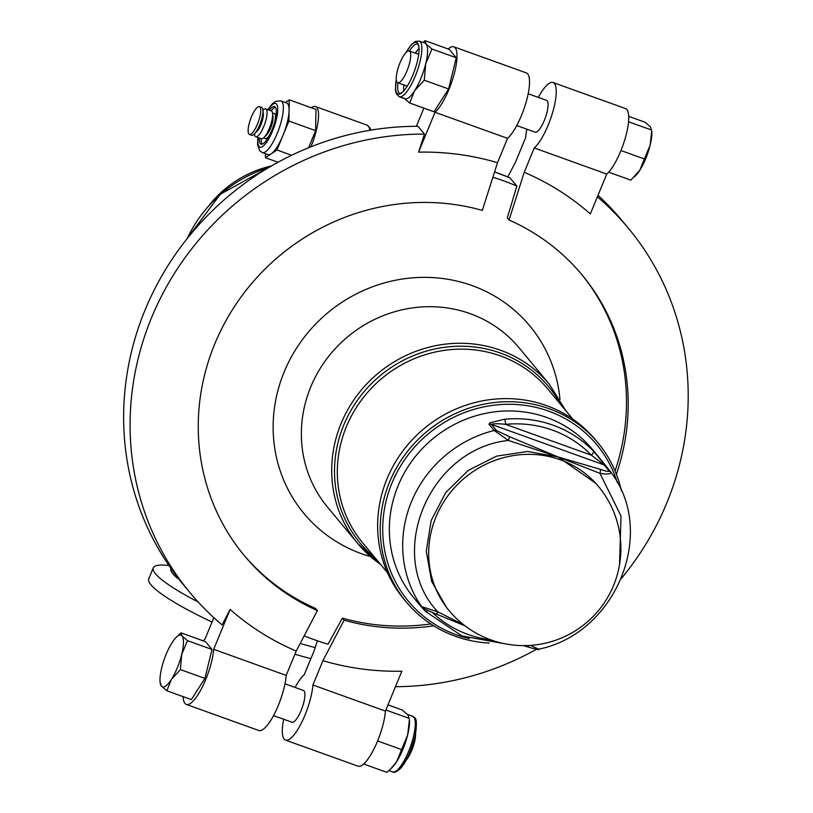 <?xml version="1.0" encoding="UTF-8"?>
<svg xmlns="http://www.w3.org/2000/svg" width="813" height="813" viewBox="0 0 813 813"><rect width="100%" height="100%" fill="white"/><g stroke="black" fill="none" stroke-linecap="round" stroke-linejoin="round"><path stroke-width="1.22" d="M275.383 107.265A19.919 5.549 -70.2 0 0 271.207 110.873M261.207 138.688A19.919 5.549 -70.2 0 0 262.121 144.125M264.195 137.306A13.415 3.73 -70.2 0 0 264.662 138.291A13.415 3.73 -70.2 0 0 270.19 133.962M275.119 120.243A13.415 3.73 -70.2 0 0 272.629 113.84M280.902 100.903L286.633 102.956A27.449 7.642 109.8 0 1 289.082 110.446A27.449 7.642 109.8 0 1 282.934 135.527A27.449 7.642 109.8 0 1 271.186 153.86A27.449 7.642 109.8 0 1 268.046 154.612L262.325 152.559A27.449 7.642 -70.2 0 0 278.808 129.318A27.449 7.642 -70.2 0 0 280.902 100.903L275.698 101.3L272.081 104.034L267.853 109.664M269.296 110.192A19.919 5.549 109.8 0 1 274.54 106.605A19.919 5.549 109.8 0 1 275.302 107.164A19.919 5.549 109.8 0 1 272.457 128.749A19.919 5.549 109.8 0 1 261.054 144.104A19.919 5.549 109.8 0 1 259.296 138.007M285.322 102.489L289.265 99.836L288.9 121.046L276.969 149.999L265.404 157.732L265.485 153.687M278.005 162.265L265.404 157.732M291.623 155.273L276.969 149.999M288.9 121.046L315.607 130.659L315.983 109.45L289.265 99.836M315.607 130.659L308.564 147.763M311.277 107.753A33.811 9.41 109.8 0 1 315.495 106.574A33.811 9.41 109.8 0 1 310.891 146.828M255.749 136.726L261.319 138.728A14.776 4.116 -70.2 0 0 263.94 137.549A14.776 4.116 -70.2 0 0 272.599 113.495A14.776 4.116 -70.2 0 0 271.329 110.914L265.76 108.912A14.776 4.116 109.8 0 1 264.632 124.216A14.776 4.116 109.8 0 1 255.749 136.726A14.776 4.116 109.8 0 1 255.191 136.32A14.776 4.116 109.8 0 1 254.489 134.145L254.459 133.901M262.955 110.273L263.138 110.09A14.776 4.116 109.8 0 1 265.76 108.912M249.439 134.46L251.654 135.253A14.776 4.116 -70.2 0 0 254.276 134.074A14.776 4.116 -70.2 0 0 262.934 110.019A14.776 4.116 -70.2 0 0 261.664 107.438L259.438 106.645A14.776 4.116 109.8 0 1 258.31 121.94A14.776 4.116 109.8 0 1 249.439 134.46A14.776 4.116 109.8 0 1 248.88 134.043A14.776 4.116 109.8 0 1 250.983 118.027A14.776 4.116 109.8 0 1 259.438 106.645M254.276 134.074L256.959 131.432A10.854 3.018 -70.2 0 0 263.31 113.769L262.934 110.019M263.94 137.549L266.623 134.907A10.854 3.018 -70.2 0 0 272.975 117.245L272.599 113.495M209.713 204.541A106.625 101.056 -39.7 0 1 271.512 165.913M509.903 177.864L516.875 186.065A251.258 238.128 140.3 0 0 503.684 180.872A251.258 238.128 140.3 0 0 492.871 177.275M315.2 647.575A106.625 16.595 -157.6 0 1 300.2 643.439M198.138 601.976A106.625 16.595 -157.6 0 1 153.291 567.83A106.625 16.595 -157.6 0 1 165.74 565.198L168.88 565.442M310.901 658.621A106.625 16.595 -157.6 0 1 294.916 654.211M212.041 622.047A106.625 16.595 -157.6 0 1 148.759 578.826L153.291 567.83M183.108 696.639A35.894 9.99 -70.2 0 0 186.299 704.414L258.808 730.501A35.894 9.99 109.8 0 0 274.957 712.869A35.894 9.99 109.8 0 0 286.186 675.4L296.217 651.061L317.395 610.583L315.668 608.51A219.581 208.118 140.3 0 1 243.392 554.496M295.089 687.452A35.894 9.99 109.8 0 1 304.296 674.638L314.336 650.298L317.355 640.796M285.526 740.104L358.035 766.192A35.894 9.99 -70.2 0 0 374.183 748.56A35.894 9.99 -70.2 0 0 385.413 711.09L312.903 685.003A35.894 9.99 109.8 0 1 301.664 722.472A35.894 9.99 109.8 0 1 285.526 740.104A35.894 9.99 109.8 0 1 283.656 719.241M312.903 685.003L322.934 660.664A267.772 253.788 140.3 0 0 401.856 671.203L385.413 711.09M304.194 635.807A251.258 238.128 140.3 0 0 328.046 644.211L342.385 618.114L344.112 620.187L322.934 660.664M284.977 683.814L303.391 690.44A16.89 4.705 109.8 0 1 302.101 707.93A16.89 4.705 109.8 0 1 291.958 722.229L273.544 715.603M528.176 93.759L546.6 100.385A16.89 4.705 109.8 0 1 545.299 117.865A16.89 4.705 109.8 0 1 535.157 132.173L516.743 125.548M397.13 82.286A16.89 4.705 -70.2 0 0 397.77 82.753A16.89 4.705 -70.2 0 0 407.913 68.455A16.89 4.705 -70.2 0 0 409.203 50.965A16.89 4.705 -70.2 0 0 399.539 63.983A16.89 4.705 -70.2 0 0 397.13 82.286M608.652 172.163L630.786 180.13L639.78 170.334A27.449 7.642 109.8 0 1 635.685 175.598L634.414 176.858M644.343 158.952L650.115 145.263A27.449 7.642 109.8 0 1 639.78 170.334L644.343 158.952L620.959 150.537M650.115 145.263L651.752 130.923A27.449 7.642 109.8 0 1 650.115 145.263M628.561 121.757L651.447 129.989L650.441 126.899L644.994 122.214L628.723 116.361M415.565 733.844A16.89 4.705 109.8 0 1 406.083 760.216M176.157 637.402L181.055 632.87L182.061 635.969A27.449 7.642 -70.2 0 0 176.157 637.402A27.449 7.642 -70.2 0 0 172.051 642.666A27.449 7.642 -70.2 0 0 161.726 667.737A27.449 7.642 -70.2 0 0 160.09 682.077A27.449 7.642 -70.2 0 0 161.401 686.101L160.385 683.011M182.061 635.969L187.508 640.654L181.736 654.333A27.449 7.642 -70.2 0 0 182.061 635.969M181.736 654.333L180.405 669.607L171.411 679.404A27.449 7.642 -70.2 0 0 181.736 654.333M171.411 679.404L166.848 690.786L161.401 686.101A27.449 7.642 -70.2 0 0 171.411 679.404M181.055 632.87L205.547 641.691L212.01 649.465L187.508 640.654M212.01 649.465L204.906 678.418L180.405 669.607M204.906 678.418L191.34 699.597L166.848 690.786M422.912 42.428L424.975 40.65L426.063 43.983L431.927 49.024L425.717 63.76L424.274 80.213L414.589 90.761L409.671 103.017L403.807 97.977M419.213 41.107L424.945 43.16A29.563 8.232 109.8 0 1 426.063 43.983A29.563 8.232 109.8 0 1 425.717 63.76A29.563 8.232 109.8 0 1 414.589 90.761A29.563 8.232 109.8 0 1 404.935 98.79L399.203 96.737A29.563 8.232 -70.2 0 0 416.957 71.707A29.563 8.232 -70.2 0 0 419.213 41.107L415.219 41.483L411.693 44.248L405.758 52.784M424.975 40.65L449.304 49.4L456.256 57.774L431.927 49.024M456.256 57.774L448.603 88.963L424.274 80.213M406.073 52.459A27.449 7.642 109.8 0 1 417.638 43.16A27.449 7.642 109.8 0 1 418.969 47.418A27.449 7.642 109.8 0 1 403.045 91.706A27.449 7.642 109.8 0 1 396.968 93.302A27.449 7.642 109.8 0 1 396.307 79.603M419.03 48.424A26.372 7.347 -70.2 0 0 415.352 53.17M403.909 84.959A26.372 7.347 -70.2 0 0 403.726 90.975M448.603 88.963L434 111.767L409.671 103.017M363.675 764.007L386.866 772.35L390.768 768.824L396.551 761.801L407.679 734.81L409.437 719.363A29.563 8.232 -70.2 0 1 407.679 734.81A29.563 8.232 -70.2 0 1 396.551 761.801A29.563 8.232 -70.2 0 1 392.14 767.472L390.768 768.824M385.86 709.993L409.122 718.357L408.024 715.023L402.171 709.983L387.974 704.871M396.592 770.663A27.449 7.642 -70.2 0 0 411.724 747.35A27.449 7.642 -70.2 0 0 414.904 719.749M377.608 740.958L401.47 749.545M507.536 138.362A35.894 9.99 -70.2 0 0 526.123 102.153A35.894 9.99 -70.2 0 0 526.316 72.896L453.796 46.808A35.894 9.99 109.8 0 1 453.603 76.076A35.894 9.99 109.8 0 1 435.026 112.275L507.536 138.362L497.505 162.702A267.772 253.788 140.3 0 0 418.583 152.153L424.437 134.074A285.038 270.15 140.3 0 0 161.563 295.993A285.038 270.15 140.3 0 0 189.805 592.423A285.038 270.15 140.3 0 0 222.112 624.933L230.109 609.435A267.772 253.788 140.3 0 0 296.217 651.061M317.395 610.583A219.581 208.118 140.3 0 1 244.246 555.533A219.581 208.118 140.3 0 1 237.731 301.674A219.581 208.118 140.3 0 1 482.333 210.404L497.505 162.702M203.189 640.837A35.894 9.99 -70.2 0 1 205.069 638.947L213.839 617.667M286.186 675.4L213.677 649.313L230.109 609.435M424.437 134.074L417.984 126.3A285.038 270.15 140.3 0 0 155.11 288.219A285.038 270.15 140.3 0 0 183.352 584.649L189.805 592.423M423.868 108.129L416.378 126.3M435.026 112.275L418.583 152.153M448.166 48.993A35.894 9.99 109.8 0 1 453.796 46.808M186.299 704.414A35.894 9.99 -70.2 0 0 202.437 686.782A35.894 9.99 -70.2 0 0 213.677 649.313M534.253 147.966A35.894 9.99 -70.2 0 0 552.83 111.767A35.894 9.99 -70.2 0 0 553.023 82.499L625.543 108.586A35.894 9.99 109.8 0 1 625.349 137.844A35.894 9.99 109.8 0 1 606.762 174.053L534.253 147.966L524.222 172.305L509.05 220.018L507.332 217.945L507.556 216.959L516.875 186.065M526.865 129.186A35.894 9.99 -70.2 0 0 525.655 137.6L515.615 161.939L507.779 176.929M606.762 174.053L590.329 213.931A267.772 253.788 140.3 0 0 524.222 172.305M621.417 578.439A285.038 270.15 140.3 0 0 628.479 228.351L622.026 220.577A285.038 270.15 140.3 0 0 597.992 195.333M395.464 686.7A285.038 270.15 140.3 0 0 536.468 649.282M628.479 228.351A285.038 270.15 140.3 0 0 597.362 196.848M344.112 620.187A219.581 208.118 140.3 0 0 433.685 625.837M616.376 474.213A219.581 208.118 140.3 0 0 582.189 275.068A219.581 208.118 140.3 0 0 509.05 220.018M342.385 618.114A219.581 208.118 140.3 0 0 430.727 623.937M615.065 470.961A219.581 208.118 140.3 0 0 581.325 274.032M553.023 82.499A35.894 9.99 -70.2 0 0 538.297 97.397M420.097 605.421L413.675 597.677A116.127 110.06 -39.7 0 1 398.085 485.768A116.127 110.06 -39.7 0 1 592.392 449.355L598.785 457.048M436.154 613.988A4.228 0.681 -69.1 0 0 436.235 614.079A4.228 0.681 -69.1 0 0 437.77 611.823L421.571 606.579L416.408 600.36L425.392 611.335A4.228 1.341 136 0 0 425.412 611.356L420.534 605.939M504.568 419.234A4.228 0.783 84.6 0 1 505.615 424.345A111.899 106.056 -39.7 0 1 591.376 455.189L604.15 464.934A4.228 4.004 140.3 0 1 605.807 466.103L605.807 466.103A4.228 4.004 140.3 0 1 606 466.357L593.571 451.245A116.127 110.06 140.3 0 0 504.568 419.234L490.178 422.74L488.989 424.274L494.152 430.484L508.41 440.433C428.593 448.837 384.62 555.482 437.77 611.823L463.817 624.912M427.902 610.614A4.228 1.341 136 0 1 425.412 611.356L461.936 635.939L505.95 643.967M526.783 646.589A4.228 1.656 -71.4 0 0 527.017 646.731A4.228 1.656 -71.4 0 0 528.877 645.481M523.674 645.613L527.017 646.721C536.285 649.435 540.178 650.258 538.694 649.191L530.452 645.39M446.591 607.575L431.612 581.346L426.276 551.255L431.154 520.574L445.646 492.688L468.227 470.402L496.55 456.134L527.566 451.459L557.921 456.896L509.273 436.581A4.228 0.681 110.9 0 1 508.41 440.433L557.921 456.896L599.953 473.359C606.711 474.406 610.451 474.142 611.163 472.577L610.97 472.323A4.228 4.004 -39.7 0 1 610.97 472.323A4.228 4.004 -39.7 0 1 611.163 472.577M509.273 436.581L496.54 430.595L491.387 424.376C493.532 423.553 498.278 423.543 505.615 424.345L591.376 455.189A4.228 1.341 -44 0 0 593.571 451.245M488.989 424.274A4.228 4.004 140.3 0 1 491.387 424.376L604.15 464.934L609.303 471.154C608.581 471.804 605.451 471.154 599.913 469.182A4.228 1.656 108.6 0 1 599.953 473.359L621.03 516.072L619.526 564.669M406.317 602.037L403.736 598.927A124.572 118.068 -39.7 0 1 424.193 428.512A124.572 118.068 -39.7 0 1 595.451 439.813L598.033 442.922A124.572 118.068 140.3 0 0 426.774 431.622A124.572 118.068 140.3 0 0 406.317 602.037A124.572 118.068 140.3 0 0 455.28 636.244A124.572 118.068 140.3 0 0 489.233 643.063M621.427 491.011A124.572 118.068 140.3 0 0 598.033 442.922M469.375 638.632A122.458 116.066 -39.7 0 1 456.51 634.841A122.458 116.066 -39.7 0 1 422.16 439.284A122.458 116.066 -39.7 0 1 617.321 482.566M268.107 109.755A23.221 6.463 109.8 0 1 276.257 119.724A23.221 6.463 109.8 0 1 259.052 146.564A23.221 6.463 109.8 0 1 258.107 137.57M369.559 128.85A31.697 8.821 109.8 0 1 370.281 130.232M370.758 130.161L369.986 127.956L367.019 125.111A33.811 9.41 109.8 0 1 369.834 130.314M187.295 238.422A126.686 120.07 -39.7 0 1 268.636 167.59M494.568 171.919A251.258 238.128 -39.7 0 1 510.147 177.966M170.994 568.49A90.009 14.004 22.4 0 0 179.297 579.628M403.045 91.706L400.037 93.647A26.372 7.347 109.8 0 1 399.041 92.916A26.372 7.347 109.8 0 1 397.943 82.814M409.376 51.026A26.372 7.347 109.8 0 1 417.892 44.014L418.969 47.418M412.628 716.263A29.563 8.232 109.8 0 1 410.372 746.873A29.563 8.232 109.8 0 1 392.618 771.893C393.939 773.021 396.409 772.004 400.037 768.864C405.331 763.763 410.311 753.051 414.955 736.751C418.725 713.875 413.898 718.895 412.628 716.263L407.486 714.414M559.984 399.386A146.797 139.135 140.3 0 0 472.109 285.597A146.797 139.135 140.3 0 0 282.406 376.439A146.797 139.135 140.3 0 0 370.535 556.61M496.54 430.595A4.228 4.004 140.3 0 0 494.152 430.484A116.127 110.06 140.3 0 0 411.408 501.834A116.127 110.06 140.3 0 0 421.571 606.579A4.228 4.004 -39.7 0 0 421.764 606.844L421.764 606.844C424.884 608.683 417.242 606.081 436.235 614.069L464.985 625.817M416.408 600.36A4.228 4.004 140.3 0 0 416.602 600.624L416.602 600.624A4.228 4.004 140.3 0 0 416.825 600.868M421.795 606.874A4.228 4.004 -39.7 0 1 421.764 606.844L416.602 600.624M491.164 639.983A111.899 106.056 -39.7 0 1 432.486 612.596M609.303 471.154A4.228 4.004 -39.7 0 1 610.97 472.312L599.323 457.709M599.913 469.182L557.921 456.896L595.919 483.359M446.622 607.626L449.03 610.522A97.123 92.052 -39.7 0 1 464.975 477.658A97.123 92.052 -39.7 0 1 598.5 486.469L596.102 483.572M380.555 564.385L357.801 543.582L327.456 507.017A124.572 118.068 -39.7 0 1 326.186 359.59A124.572 118.068 -39.7 0 1 470.209 313.686A124.572 118.068 -39.7 0 1 519.172 347.903L549.517 384.468A124.572 118.068 140.3 0 0 378.258 373.167A124.572 118.068 140.3 0 0 357.801 543.582A124.572 118.068 140.3 0 0 380.514 564.334M387.516 572.769L362.537 542.678A120.344 114.064 -39.7 0 1 382.303 378.045A120.344 114.064 -39.7 0 1 547.759 388.96L572.738 419.051M560.716 404.569A122.458 116.066 140.3 0 0 380.281 375.606A122.458 116.066 140.3 0 0 375.494 558.297M262.325 152.559L259.621 150.639L257.518 144.48L257.853 137.478M367.019 125.111L315.495 106.574M186.827 239.002L220.313 194.236L269.316 167.193M494.589 171.878L510.046 177.884M397.77 82.753L407.252 86.168M409.203 50.965L418.685 54.38M160.09 682.077L160.273 683.906M399.203 96.737L396.327 93.79L395.423 89.674L396.277 79.156M388.919 770.572L392.618 771.893M538.694 649.191C615.563 633.642 657.189 533.409 611.224 472.658M449.03 610.522A97.123 97.123 0 0 0 613.561 585.502A97.123 97.123 0 0 0 598.5 486.469M549.517 384.468L565.767 410.667"/></g></svg>
